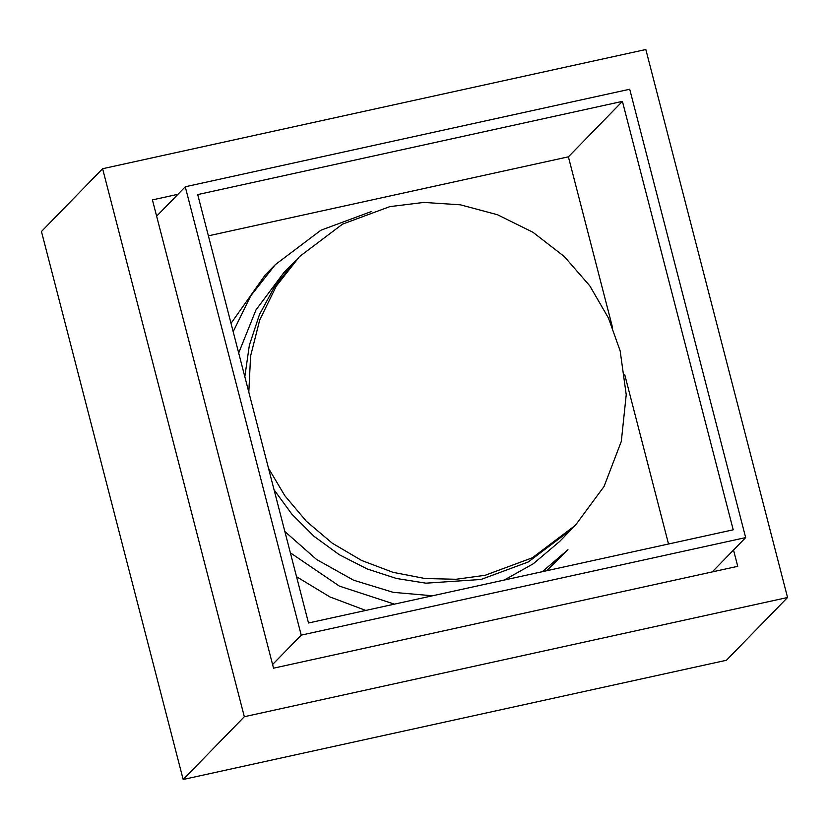 <?xml version="1.0" encoding="UTF-8"?>
<svg xmlns="http://www.w3.org/2000/svg" width="829" height="829" viewBox="0 0 829 829"><rect width="100%" height="100%" fill="white"/><g stroke="black" fill="none" stroke-linecap="round" stroke-linejoin="round"><path stroke-width="1.24" d="M733.219 529.804L308.512 622.993L197.716 194.577L622.413 101.376L733.219 529.804M612.569 327.652L568.393 156.826L622.413 101.376M668.526 544L624.745 374.729M568.393 156.826L208.39 235.83M745.665 537.596L629.719 89.242L185.261 186.774L301.217 635.128L745.665 537.596L712.235 571.917M272.586 664.516L301.217 635.128M156.629 216.172L185.261 186.774M244.327 716.712L102.609 168.722L41.45 231.498L183.168 779.488L244.327 716.712L787.55 597.502L726.391 660.278L183.168 779.488M102.609 168.722L645.832 49.512L787.55 597.502M177.924 194.307L152.422 199.903L273.529 668.184L737.737 566.321L733.53 550.052M542.332 571.689L567.948 549.72L546.58 570.756M371.071 211.644L320.937 230.213L275.321 264.627L265.125 275.093L231.022 323.372M296.544 576.715L329.921 596.932L365.755 610.434M275.321 264.627L250.762 295.839L233.177 331.683M290.368 552.829L339.372 586.103L394.428 604.144M432.531 595.782L393.205 592.341L353.589 580.207L316.564 559.482L284.855 531.524M238.69 352.988L255.974 309.932L283.705 272.803L295.425 260.772L275.041 285.922L259.456 314.554L249.342 345.31L244.824 376.729L249.342 345.31L259.456 314.554L275.041 285.922L299.507 256.586L276.316 286.067L259.726 319.942L250.586 356.045L248.814 392.138M481.027 579.471L425.888 583.17L396.49 578.487L367.247 568.984L339.351 554.756L313.942 536.259L291.963 514.291L274.088 489.877L291.963 514.291L313.942 536.259L339.351 554.756L367.247 568.984L396.49 578.487L425.888 583.17L481.027 579.471L528.28 561.958L571.285 529.524L528.28 561.958L481.027 579.471M573.305 527.41L559.565 541.555L533.244 563.782L504.229 580.051M268.492 468.25L284.875 495.783L306.315 521.223L332.253 543.182L361.62 560.477L393.039 572.331L424.997 578.518L456.064 579.274L485.1 575.285L532.363 557.772L575.367 525.337L604.051 486.488L621.315 441.37L626.227 394.718L620.154 350.864L608.434 317.994L589.782 285.829L564.29 256.534L532.933 232.265L497.524 214.742L460.375 204.815L423.806 202.421L389.765 206.639L342.512 224.141L299.507 256.586M571.285 529.524L575.367 525.337"/></g></svg>
